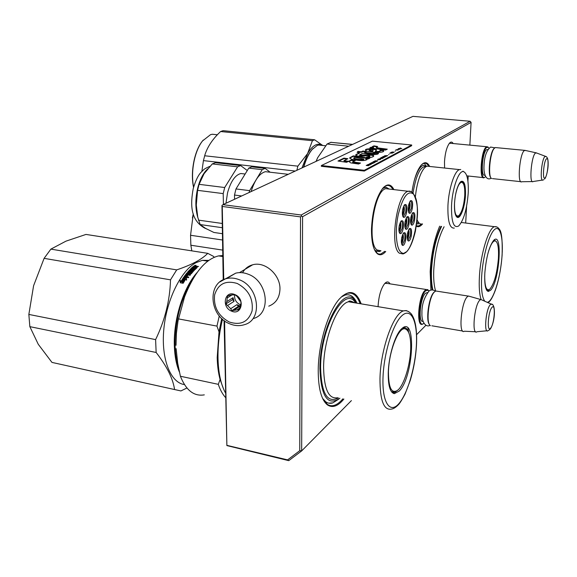 <?xml version="1.0" encoding="UTF-8"?>
<svg xmlns="http://www.w3.org/2000/svg" width="577" height="577" viewBox="0 0 577 577"><rect width="100%" height="100%" fill="white"/><g stroke="black" fill="none" stroke-linecap="round" stroke-linejoin="round"><path stroke-width="0.87" d="M411.942 192.062C413.86 179.454 416.919 170.504 421.123 165.21C424.535 161.517 427.391 161.935 429.685 166.457M422.537 223.963C420.337 226.588 418.267 227.324 416.32 226.162M385.739 251.485C382.861 254.774 380.164 255.589 377.632 253.93C373.427 250.49 371.386 242.109 371.494 228.795C372.453 210.648 376.233 197.125 382.825 188.217C387.275 183.421 390.975 183.883 393.918 189.609M378.086 306.683L378.094 306.308C378.692 296.232 380.878 288.666 384.643 283.617C386.792 281.316 388.581 281.396 390.002 283.855M343.892 399.046C337.971 406.258 332.496 408.22 327.484 404.939C321.411 400.07 318.324 388.674 318.223 370.737C318.237 344.274 328.234 311.133 339.478 298.872C349.085 289.055 356.305 290.714 361.152 303.863M444.607 168.037L444.485 161.849C445.091 153.143 446.749 146.926 449.461 143.197C450.897 141.617 452.13 141.733 453.169 143.536M430.932 290.058L430.182 271.702C431.17 254.226 434.33 239.051 439.667 226.184M425.985 325.197L416.587 334.696M351.4 400.611L301.663 450.904L302.586 216.7L471.084 122.382L469.866 145.13M468.207 175.999L467.925 181.25M466.584 206.335L465.689 223.025M389.086 189.047L386.179 187.323L382.847 188.189M389.021 189.032L385.905 188.672C374.047 190.338 366.496 243.689 377.207 250.029L380.957 250.8L379.305 251.594L375.663 250.973L374.653 250.079M384.859 283.386L387.477 283.458M356.413 302.009C353.506 296.152 349.705 293.852 344.996 295.099L341.202 297.047M338.67 399.197L332.756 402.926C330.21 403.705 327.851 403.316 325.688 401.758L322.572 398.339M449.36 143.312L450.947 143.32M471.084 122.382L470.132 121.264L301.201 215.019L301.562 216.043L300.523 216.887L299.744 450.695L301.663 450.904L288.767 460.648L226.876 445.581L224.59 320.913M302.586 216.7L301.562 216.043M299.744 450.695L287.606 459.883L288.767 460.648M470.132 121.264L412.944 116.352L222.974 204.655L221.965 205.47L222.26 206.451L300.523 216.887M301.201 215.019L222.974 204.655M223.746 279.542L222.26 206.451M287.606 459.883L227.122 445.401M224.056 320.516L226.876 445.581M223.22 279.787L221.965 205.47M384.751 251.341L381.029 253.909C378.894 254.529 376.99 253.671 375.324 251.32M383.82 187.157L386.467 185.628C389.006 184.95 391.156 186.241 392.923 189.494M421.859 164.431L423.792 163.334C425.667 162.829 427.283 163.76 428.646 166.133M421.426 224.071L418.664 225.946L416.378 225.816M342.168 296.152L347.029 293.412C352.727 291.976 357.091 295.402 360.12 303.69M342.868 398.837C339.99 402.256 337.134 404.419 334.307 405.328C329.921 406.641 326.207 404.715 323.156 399.536M423.597 323.488L422.501 324.187C415.988 327.534 418.462 295.568 425.191 290.253L426.324 289.524L427.795 289.668L428.805 290.808M423.85 323.308C416.839 329.748 418.606 296.513 425.653 290.808L428.177 290.231L428.956 291.024M434.099 292.128L433.666 292.589C428.689 297.667 425.646 320.668 429.425 324.519M433.666 292.589L435.714 290.988L437.308 291.241M434.156 292.2C428.617 297.84 425.747 323.877 430.442 325.673M464.225 331.306C458.354 334.84 461.153 302.362 467.255 296.838L468.423 296.023L469.866 296.434M476.941 331.804C471.64 335.641 474.2 305.507 479.667 300.285L480.843 299.485L482.098 300.04M484.86 177.218L484.096 177.709C478.867 180.406 481.103 149.645 486.389 146.94L487.774 146.861L488.452 147.597M485.553 176.584L485.062 177.052C479.559 181.979 481.355 150.337 486.8 147.423L488.142 147.344L488.892 148.224M494.431 148.152L493.818 148.729C489.779 152.797 487.572 175.177 490.919 177.788M493.818 148.729L495.282 147.553L496.206 147.64M494.265 148.339C489.909 152.732 487.781 177.125 491.597 178.531M521.745 181.777C517.057 184.582 519.625 153.374 524.363 150.568L525.647 150.51M533.126 181.56C528.914 184.59 531.294 155.682 535.514 153.013L536.74 153.042M242.578 272.755C244.85 268.666 248.211 266.011 252.661 264.793C264.922 261.078 280.408 274.753 279.968 289.077C279.629 297.689 275.893 303.379 268.752 306.163M219.88 281.929L235.726 273.152C239.816 272.164 244.028 272.546 248.377 274.284C268.017 281.338 271.5 313.7 253.476 318.504M235.726 273.152L227.388 278.092M237.248 283.487C248.442 289.539 253.39 298.67 252.084 310.895C248.326 321.959 240.717 325.659 229.242 321.988C218.344 315.994 213.461 307 214.594 295.006C218.063 283.884 225.614 280.04 237.248 283.487M231.507 311.111C221.179 307.159 224.662 289.906 234.933 294.616C245.413 298.612 241.705 315.951 231.507 311.111M230.706 308.695L225.895 303.913L226.754 301.634L227.526 295.987L230.973 294.977L235.041 294.825L236.967 296.268L240.934 301.648L240.948 303.379L239.26 309.589L231.738 310.693L230.706 308.695L236.916 304.67L238.38 306.365L240.256 306.084L236.916 304.67M231.738 310.693L238.38 306.365M227.814 305.341L234.053 301.353L233.007 297.682L232.596 299.665L234.053 301.353M226.754 301.634L233.007 297.682M227.554 297.718L232.264 294.768M234.623 294.811C234.219 299.211 236.022 302.478 240.032 304.62L240.89 304.923M225.895 303.913L232.596 299.665M237.789 309.582L239.772 308.284M234.074 310.13L240.256 306.084M191.925 280.71C180.471 299.752 174.867 321.656 175.119 346.416C175.415 354.17 176.497 361.036 178.372 367.03M197.096 272.524C183.327 287.671 173.165 320.098 174.369 346.51C174.773 356.586 176.454 365.09 179.397 372.028M50.87 249.127L176.692 269.885C184.2 267.36 190.576 264.706 195.819 261.922C200.955 259.123 204.936 256.26 207.756 253.339L85.98 234.428L65.98 241.15L50.87 249.127L44.104 258.352L33.596 285.716L28.85 314.429L29.845 326.647L38.248 344.26L51.959 362.406L175.552 389.763M207.756 253.339L213.605 256.433L214.175 257.292M51.959 362.406L180.911 390.939L186.934 387.996M29.845 326.647L156.143 352.482C166.782 366.157 172.912 378.44 174.542 389.331M28.85 314.429L155.602 339.608L156.143 352.482M44.104 258.352L170.511 279.838C169.926 300.365 164.957 320.285 155.602 339.608M176.692 269.885L170.511 279.838M207.72 261.179L202.376 260.328L196.166 262.585C181.106 270.418 166.537 299.55 163.818 329.265C160.99 359.009 170.504 382.731 184.452 384.592M202.376 260.328L208.766 260.393M194.997 265.593L196 265.297L194.997 265.593M189.674 271.904L191.11 270.743L191.247 271.392L190.143 272.474L187.626 272.055L192.054 267.483L192.884 267.62L191.867 268.716L194.312 268.11L193.403 268.969L194.37 269.127L195.978 267.778L192.458 267.122L194.435 265.824L198.524 266.487L195.365 267.173L197.154 267.577L195.033 269.596L191.211 269.207L190.72 269.711L194.341 270.303L193.85 270.815L190.23 270.216L188.816 271.81L189.674 271.904L189.819 272.546L189.047 272.517L188.859 271.868M191.11 270.743L193.396 271.248L191.355 273.686L189.206 273.606L188.578 274.392L190.533 274.717L190.064 275.33L186.436 274.724L185.224 276.405L186.205 277.176L185.282 276.47M191.232 271.392L192.155 271.594L190.785 273.209L186.89 272.943L184.056 276.693L188.347 277.717L188.802 277.061L186.847 276.729L187.922 275.258L187.085 275.114L186.003 276.592M181.106 281.251L183.479 277.53L184.431 278.402L182.072 282.203L183.161 283.271L180.248 282.773L180.111 280.292L181.344 281.778L180.349 280.826L180.464 282.809M184.64 278.359L183.58 277.378L186.465 277.862L186.573 280.17L185.592 279.254L183.255 283.105L182.282 282.146L184.64 278.359L184.856 278.922L182.628 282.485M193.879 265.939L194.088 266.574M195.271 266.661L195.855 266.762M195.365 267.173L195.415 267.605M196.036 267.966L196.649 268.067M190.72 269.711L190.836 270.317M190.554 270.909L190.698 271.565L189.819 272.546M190.698 271.565L191.16 271.392M192.112 271.543L193.043 271.695M188.578 274.392L188.751 275.013L190.136 275.236M187.085 275.114L187.265 275.719L186.205 277.176M186.847 276.729L187.042 277.321L188.455 277.559M186.89 272.943L187.056 273.57L184.409 277.061M187.056 273.57L187.496 273.383M188.376 273.52L189.169 273.649M190.9 273.88L192.256 272.193M192.054 267.483L192.148 268.175L188.037 272.394M192.567 268.832L192.668 269.445M193.475 267.973L193.576 268.658L192.732 269.459M193.403 268.969L193.504 269.582M195.978 267.778L196.079 268.471L194.709 269.74L194.586 269.077M193.951 266.646L193.216 267.245M183.479 277.53L184.279 278.633M182.072 282.203L182.83 283.213M180.111 280.292L180.349 280.826M183.688 278.1L181.344 281.778M184.301 278.042L186.486 278.41M193.749 267.331L194.55 266.329L195.242 266.444L194.882 267.519M187.215 274.753L186.955 274.075L187.662 273.354L188.362 273.469L188.535 274.089L187.914 274.868L187.013 274.133L187.741 274.255L187.914 274.868M195.906 265.42L194.817 265.543M195.668 265.535L195.314 265.398L195.798 265.348M194.802 265.377L195.596 265.499M195.242 266.444L194.586 267.468M193.699 266.906L194.528 267.043M188.362 273.469L187.741 274.255M399.306 391.026L394.315 393.658C390.11 392.576 388.09 385.631 388.249 372.821C388.638 355.872 395.151 334.573 401.491 328.926L402.046 328.421C416.58 315.323 413.572 376.709 399.306 391.026M398.462 389.562L394.964 392.353L393.153 392.605L391.718 392.043M222.744 256.534L218.596 255.892C205.491 259.087 194.139 272.748 184.553 296.874L178.012 320.949L176.411 333.174L176.028 345.298M204.301 394.863C194.052 396.594 186.082 390.391 180.399 376.254L177.68 363.07L176.136 348.623M218.596 255.892L222.722 255.568M178.401 318.886L216.966 326.106L219.022 331.847L217.197 357.552C217.399 365.789 218.366 373.11 220.082 379.529L218.294 384.332C220.234 389.987 222.679 394.416 225.636 397.618M180.399 376.254L218.294 384.332M216.966 326.106L219.282 315.907M219.022 331.847L221.727 318.533M220.082 379.529L223.587 389.057M225.542 393.045C220.948 384.751 218.438 373.319 218.012 358.743C217.76 345.919 219.26 332.749 222.491 319.232M339.903 398.217C327.7 406.468 321.036 396.63 319.903 368.696C319.644 330.549 341.324 287.519 353.369 298.735L357.127 303.192M355.62 302.939C344.923 284.31 320.329 327.347 320.61 368.068C321.476 393.658 327.419 403.604 338.425 397.906M382.984 378.267C383.618 353.809 392.915 323.719 401.953 315.662C411.012 307.238 417.438 321.021 416.457 343.683C415.591 366.229 407.687 393.68 398.858 403.669C390.03 414.005 382.205 402.854 382.984 378.267M407.881 328.024L408.667 332.424M403.2 327.606C405.501 327.173 407.312 328.746 408.624 332.323M388.444 371.97C388.819 351.595 398.512 326.95 405.018 328.832C409.086 330.102 410.983 336.831 410.694 349.013C410.211 365.133 403.958 385.299 397.726 390.24C391.624 394.12 388.53 388.025 388.444 371.97M332.633 402.905L328.674 403.143M325.745 401.859L322.81 398.851M348.551 294.818C351.501 295.374 353.982 297.573 355.995 301.41M191.816 250.858L190.857 245.232L190.554 235.265L193.281 213.851L192.393 218.019M190.857 245.232L222.607 250.086M190.554 235.265L222.405 239.989M490.63 290.231L488.265 291.464C485.481 290.469 484.334 284.331 484.831 273.044C486.252 257.01 489.231 246.083 493.753 240.277L494.02 240.039C502.935 231.752 499.422 281.655 490.63 290.231M489.974 289.07L488.164 290.577L486.93 290.577M432.252 289.885C431.156 284.692 430.767 278.215 431.084 270.469C432.144 252.834 435.44 238.128 440.972 226.35M441.571 226.429C435.96 237.789 432.606 252.337 431.509 270.086C431.185 278.157 431.639 284.778 432.873 289.935M484.824 301.259C482.083 297.645 481.03 289.329 481.665 276.311C482.776 256.779 488.95 234.507 494.417 229.668C499.906 224.525 503.31 236.88 502.062 255.236C500.814 276.974 493.083 301.995 487.183 302.305M494.265 239.844L496.761 242.145M487.976 253.274C490.4 244.958 492.801 240.811 495.189 240.833C497.872 241.958 498.939 247.85 498.405 258.532C497.013 273.765 494.136 284.007 489.772 289.25C486.461 291.327 484.767 286.892 484.702 275.943M399.032 231.384C400.936 228.564 401.347 225.549 400.25 222.34M399.688 223.833L399.875 223.934C400.604 226.134 400.315 228.081 399.017 229.776L398.887 229.797M404.924 227.086C406.749 224.309 407.138 221.344 406.107 218.207M405.573 219.671L405.725 219.765C406.424 221.943 406.143 223.862 404.881 225.528L404.787 225.542M407.29 238.77C409.064 236.029 409.461 233.115 408.487 230.028M407.961 231.456L408.083 231.536C408.768 233.678 408.487 235.575 407.232 237.241L407.167 237.255M408.336 211.088C410.124 208.304 410.507 205.354 409.475 202.231M408.949 203.688L409.107 203.789C409.793 205.982 409.519 207.893 408.278 209.538L408.199 209.552M402.508 215.142C404.383 212.322 404.773 209.314 403.676 206.119M403.128 207.612L403.323 207.727C404.037 209.941 403.756 211.882 402.479 213.548L402.357 213.569M410.658 222.91C412.396 220.169 412.779 217.262 411.805 214.197M411.293 215.618L411.415 215.704C412.093 217.861 411.812 219.758 410.586 221.388L410.528 221.402M401.491 243.177C403.345 240.4 403.763 237.428 402.732 234.276M402.183 235.741L402.328 235.827C403.042 237.984 402.753 239.909 401.469 241.604L401.361 241.626M406.814 217.024C408.292 217.305 408.675 219.729 407.968 224.302L405.855 228.485L405.263 228.391M402.854 216.44L403.474 216.541L405.602 212.365C406.316 207.706 405.912 205.232 404.39 204.936M405.213 221.085L406.915 216.873C409.071 215.762 409.742 218.337 408.913 224.597C408.062 228.11 407.052 229.66 405.876 229.257C404.715 227.98 404.491 225.261 405.213 221.085M410.175 201.034C411.646 201.337 412.036 203.782 411.329 208.384L409.259 212.48L408.682 212.394L409.259 212.48M408.617 204.994L410.276 200.868C412.432 199.786 413.096 202.397 412.267 208.686C411.437 212.127 410.442 213.649 409.288 213.245C408.119 211.954 407.896 209.199 408.617 204.994M412.497 213C413.933 213.288 414.3 215.683 413.608 220.198L411.545 224.309L410.99 224.229L411.545 224.309M410.947 216.981L412.613 212.834C414.712 211.773 415.353 214.327 414.538 220.493C413.709 223.934 412.728 225.463 411.589 225.073C410.449 223.811 410.24 221.114 410.947 216.981M406.554 212.668C407.391 206.285 406.698 203.652 404.477 204.785L402.782 208.975C402.046 213.223 402.284 216 403.482 217.313C404.672 217.731 405.696 216.18 406.554 212.668M401.83 244.482L402.429 244.576L404.592 240.306C405.299 235.762 404.91 233.36 403.438 233.101M401.787 237.262C401.073 241.402 401.289 244.1 402.443 245.355C403.64 245.759 404.672 244.172 405.537 240.602C406.367 234.37 405.696 231.817 403.532 232.957L401.787 237.262M407.622 240.082L408.184 240.169L410.29 235.979C410.99 231.485 410.615 229.112 409.18 228.845M407.593 232.92C406.879 237.024 407.088 239.7 408.22 240.941C409.374 241.323 410.377 239.765 411.221 236.267C412.043 230.122 411.401 227.598 409.295 228.687L407.593 232.92M400.972 221.164C402.486 221.438 402.89 223.89 402.176 228.521L400.005 232.783L399.371 232.675M403.135 228.824C402.263 232.401 401.217 233.981 400.005 233.562C398.815 232.271 398.584 229.516 399.313 225.304L401.044 221.027C403.273 219.866 403.972 222.462 403.135 228.824M413.197 193.865C407.708 190.23 402.739 197.11 398.281 214.493C394.812 230.526 396.154 248.362 400.892 252.127C411.718 262.398 423.951 203.724 413.197 193.865M388.891 188.903L386.619 187.547L384.498 187.612L382.407 188.722M374.372 249.452L375.569 250.685L379.428 251.471L380.827 250.836M269.697 172.17L265.434 171.679C259.549 173.28 254.767 179.916 251.096 191.586M241.676 195.964L234.507 195.048L235.986 188.939L248.766 168.109L251.76 166.847L265.153 168.376L270.101 172.22M234.507 195.048L234.572 199.267M235.986 188.939L249.603 190.634L249.091 192.516M249.603 190.634L262.218 169.652L265.153 168.376M248.766 168.109L262.218 169.652M225.982 203.255L227.518 192.963C230.605 181.604 235.041 175.119 240.825 173.518L244.626 173.965M224.691 187.525L223.205 193.605L197.579 190.338L199.072 184.33L224.691 187.525L237.609 166.825L212.293 163.918L215.43 162.692L240.645 165.577L247.288 170.518M197.579 190.338L196.295 205.066L197.767 217.284L200.169 224.554L205.441 228.319L213.879 232.459L222.275 233.678M200.169 224.554L222.152 227.699M198.401 220.118L222.066 223.45M196.295 201.568L196.346 206.429M223.205 193.605L223.422 204.446M203.933 174.009L199.072 184.33M212.293 163.918L204.272 173.482M237.609 166.825L240.645 165.577M303.769 167.099C305.969 159.396 308.774 153.511 312.179 149.443L317.076 145.541L318.598 145.051L322.464 145.44M454.488 203.493C455.224 193.612 457.107 186.537 460.143 182.26L460.98 181.474C464.233 180.24 465.726 184.813 465.466 195.192C464.961 207.107 460.251 219.599 457.042 217.197C455.08 215.61 454.229 211.038 454.488 203.493M460.475 181.906L461.102 181.575C463.894 181.423 465.156 185.982 464.882 195.242C463.858 206.977 461.557 214.168 457.965 216.822L456.126 216.195M417.099 219.765C418.484 223.126 420.215 224.518 422.292 223.934M415.353 197.132C416.248 188.008 418.073 180.269 420.835 173.908C422.869 169.436 424.946 166.861 427.059 166.183L459.487 169.609C454.517 170.77 448.603 189.025 447.932 205.794C447.608 221.135 449.735 228.564 454.308 228.081M463.533 171.6C458.787 170.042 452.217 188.383 451.531 205.737C451.286 221.893 453.666 228.643 458.672 225.982C463.728 220.306 466.908 209.35 468.214 193.115C468.69 180.37 467.132 173.194 463.533 171.6L462.92 171.138M459.487 169.609L460.778 169.508M427.059 166.183L429.382 166.428M352.634 144.387L331.191 142.368M348.71 146.212L327.065 144.026L331.133 142.238M303.516 167.222C305.695 159.62 308.457 153.814 311.818 149.804L313.044 148.491M316.081 161.38L317.408 158.264M316.174 161.336L317.631 157.766L327.065 144.026M418.484 223.912L416.644 223.912M414.077 181.178C416.767 171.881 419.84 166.594 423.28 165.303L426.655 166.327M322.572 145.454C320.48 144.048 318.237 143.853 315.85 144.856C312.958 146.132 310.21 149.025 307.606 153.547L312.409 140.701L220.609 131.527C212.877 138.768 207.677 146.45 205.015 154.557L203.429 160.608L295.251 171.059M322.709 145.469L314.609 139.778L312.409 140.701M203.241 140.088L202.513 140.961C194.391 150.756 190.23 172.17 193.555 187.294M314.609 139.778L223.104 130.676L220.609 131.527M301.987 167.929L307.606 153.547L297.855 166.162L296.866 170.309M201.871 171.427L203.429 160.608M297.855 166.162L204.633 155.761M202.513 140.961L210.49 134.686L212.257 134.246L216.801 134.708M202.787 140.644C194.658 150.453 190.424 171.78 193.62 187.071M455.448 195.242C457.179 186.926 459.278 182.606 461.759 182.274C464.031 183.068 465.026 187.453 464.752 195.423C463.922 205.607 461.932 212.372 458.78 215.719C455.758 217.089 454.337 212.899 454.517 203.162L454.568 202.21M400.871 148.404L399.522 148.469M399.529 148.39L401.823 148.614L400.279 148.13M400.287 147.986L400.849 148.318M368.573 165.707L367.708 165.491L368.285 165.181L369.857 165.029L367.506 164.885L366.186 165.455L368.573 165.707M367.744 164.633L370.326 164.784L367.744 164.633M368.213 164.387L371.4 164.214L369.561 163.68L370.961 164.25L368.213 164.387M370.629 163.118L370.283 163.522L371.682 163.717L373.146 163.197L371.682 162.909L370.629 163.327M371.631 162.591L373.795 162.945L374.985 162.317L371.624 162.714M377.863 160.795L374.927 160.86L376.752 161.387L377.863 160.795M380.712 159.072L379.075 158.899L377.531 159.49L379.868 159.735L380.705 159.281M380.135 158.12L381.952 158.639L383.229 157.961L380.135 158.12M384.376 157.261L382.674 157.009L381.159 157.586L383.481 157.831L384.376 157.261M385.883 156.468L384.188 156.208L382.681 156.785L384.996 157.031L385.883 156.468M388.646 154.571L389.078 154.347L388.646 154.571M395.707 149.941L398.144 150.078L395.707 149.941M399.897 149.118L397.979 149.263L399.89 149.068M374.394 161.3L372.886 161.928L375.973 161.798L373.867 161.574L374.394 161.3M387.744 155.574L384.693 155.732L386.503 156.23L387.744 155.574M398.238 149.789L396.702 149.638L398.238 149.789M392.439 152.876L389.699 153.194L392.439 153.078M393.24 152.674L392.216 152.566L394.206 152.162L392.432 151.996L390.773 152.537L393.24 152.674M395.065 151.188L395.483 150.965L395.065 151.188M400.503 148.83L398.253 148.606L400.503 148.83M380.077 148.217C377.82 147.95 376.572 147.568 376.341 147.07L377.632 146.522L374.004 145.88L372.381 146.572L373.571 147.46L370.982 147.236L369.807 147.921L385.573 150.063L387.297 149.176L380.077 148.217L380.063 148.686C377.733 148.397 376.485 148.015 376.327 147.539L376.341 147.07M383.243 150.208L379.991 150.171L380.178 150.655C379.983 151.376 378.346 151.614 375.274 151.376L376.42 150.222C377.538 148.426 364.448 148.26 365.529 150.085C365.154 152.314 385.047 153.583 383.669 150.727L383.243 150.208L383.229 150.684L380.178 150.647M360.077 154.6L362.875 153.215L370.513 154.261C375.086 154.802 377.747 154.542 378.483 153.482L375.295 152.833L372.28 153.359L364.707 152.306L366.301 151.52L362.919 151.015L361.252 151.838L357.928 151.376L357.134 152.407L359.435 152.725L355.699 154.881C356.42 156.115 359.233 156.511 364.137 156.078C366.647 155.48 368.559 155.487 369.857 156.1L366.46 157.052L369.056 157.672C371.797 157.326 373.341 156.807 373.687 156.115C373.954 153.54 362.291 155.509 359.608 154.903L360.077 154.6M367.383 157.896L353.254 155.877L349.676 157.817C349.9 158.819 352.136 159.591 356.384 160.125C361.75 160.918 365.299 160.731 367.044 159.562L365.782 158.711L368.299 158.942L369.843 158.156L367.383 157.896L367.376 158.386L353.247 156.367L349.734 158.163M351.35 159.966L348.631 161.315L350.701 162.88L358.584 164.027L360.524 163.031L352.67 161.892L355.302 160.572L351.35 159.966L351.343 160.456L349.027 161.61M337.992 161.033L346.618 162.288L348.595 161.308L344 160.637L347.873 158.733L343.971 158.134L337.992 161.033M411.689 145L372.367 141.156L321.353 165.549L364.318 170.287L411.689 145L411.668 145.692L364.296 171.052L364.318 170.287M367.809 164.856L368.09 165.282M372.728 163.002L372.771 163.486M372.944 163.046L372.692 163.522M380.575 159.021L380.416 159.447M384.167 157.124L384.015 157.55M392.252 152.003L392.54 152.4M386.561 149.558L380.063 148.686M370.982 147.236L370.448 148.008M373.571 147.46L373.557 147.928L370.975 147.705M374.004 145.88L373.99 146.349L372.482 146.868M376.593 146.803L373.99 146.349M380.106 150.806L380.164 151.131C379.868 151.874 378.238 152.112 375.266 151.845L375.274 151.376M376.363 150.366C375.793 148.873 365.277 148.823 365.587 150.409M383.597 150.914L383.229 150.684M373.629 156.252C372.129 153.879 362.082 156.223 359.594 155.386L359.608 154.903M369.857 156.1L369.843 156.591L367.765 157.362M356.391 154.218L355.757 155.199M359.435 152.725L359.421 153.208L356.384 154.694M357.928 151.376L357.459 152.451M361.252 151.838L361.245 152.314L357.913 151.852M362.919 151.015L362.911 151.491L361.245 152.314M365.558 151.888L362.911 151.491M364.707 152.306L364.7 152.782L372.273 153.835C374.12 154.037 375.129 153.936 375.31 153.532L375.317 153.049M378.418 153.633L375.31 153.316M378.454 153.157L378.44 153.597M369.049 158.56L367.376 158.386M365.782 158.711L365.768 159.202L366.907 159.764M353.254 155.877L353.247 156.367M354.545 160.954L351.343 160.456M352.67 161.892L352.662 162.389L359.767 163.421M343.971 158.134L343.964 158.625L338.771 161.149M347.116 159.108L343.964 158.625M344 160.637L343.993 161.134L347.823 161.69M364.296 171.052L321.346 166.306L321.353 165.549M373.074 150.662L372.461 151.499L369.107 150.525L369.121 150.049L370.362 149.594C372.36 149.645 373.269 149.89 373.081 150.345L372.475 151.023L369.121 150.049M363.827 159.101L363.813 159.591C361.793 160.658 353.528 159.202 353.73 158.372L354.797 157.305L363.827 159.101C361.729 160.161 353.723 158.74 353.744 157.882M368.097 165.058L366.64 165.498M366.64 165.375L367.794 164.957M372.699 163.334L370.585 163.428L372.692 163.147M376.312 161.106L375.259 160.81L376.904 160.803L376.312 161.257M380.344 159.295L378.022 159.418L379.19 158.992L380.337 159.49M381.512 158.365L380.459 158.076L382.082 158.062L381.505 158.509M383.943 157.398L381.642 157.521L382.796 157.095L383.936 157.586M385.53 156.526L383.164 156.72L384.311 156.302L385.523 156.749M399.659 149.097L398.844 149.255L399.652 149.284M386.056 155.97L385.01 155.682L386.619 155.675L386.056 156.107M392.548 152.184L391.199 152.58M391.199 152.465L392.252 152.097M422.898 321.389C417.928 322.507 420.265 297.364 425.552 293.188L427.47 292.568M492.167 304.519L491.171 304.079L490.234 304.757C485.805 309.207 483.714 334.357 488.048 330.664L489.808 329.662M490.659 328.082C494.482 323.885 495.867 302.471 491.965 307.404C488.063 311.465 486.699 333.441 490.659 328.082M484.853 175.083C480.453 177.68 482.249 151.924 486.671 149.616L487.861 149.573M545.957 156.511L544.984 156.504C541.579 158.79 539.603 182.895 543.036 179.981L543.786 179.678M545.041 177.889C547.847 175.761 549.383 156.014 546.506 158.834C543.657 160.81 542.128 181.041 545.041 177.889M229.329 323.647C209.386 315.843 206.847 282.874 226.566 278.576C230.699 277.587 234.962 277.984 239.361 279.766C259.246 286.964 262.86 319.795 244.641 324.606C239.844 326.185 234.889 325.933 229.776 323.841M194.435 265.824L194.492 266.329M195.682 266.026L195.762 266.74M196.721 266.192L196.771 266.689M188.895 271.875L189.047 272.517M189.458 271.969L189.609 272.611M193.194 271.089L193.266 271.45M185.304 276.477L185.498 277.061M187.438 272.762L187.59 273.354M190.576 273.282L190.72 273.859M190.785 273.209L190.951 273.837M192.134 271.644L192.278 272.294M191.867 268.716L191.968 269.336M194.37 269.127L194.471 269.74M354.667 302.781L351.746 301.511L348.522 301.757C337.192 304.05 323.538 339.074 323.603 367.643C324.079 389.295 328.739 399.327 337.595 397.741M354.437 302.745C350.96 300.855 348.991 300.523 348.522 301.757L403.438 310.902C406.201 310.21 408.833 311.227 411.336 313.953C415.303 319.463 417.048 329.301 416.572 343.459C415.981 355.987 413.86 368.357 410.204 380.56L405.032 394.163C402.01 399.774 399.847 403.244 398.541 404.578C395.981 407.218 393.745 408.696 391.819 409.014C383.914 410.889 379.969 400.791 379.976 378.714C380.481 349.568 393.334 313.484 403.438 310.902L406.201 310.563L408.689 311.659M402.977 327.743L404.383 328.537M391.552 391.841L393.204 391.581M444.088 226.754C438.361 237.472 434.921 251.832 433.76 269.834C433.399 278.9 434.027 285.961 435.649 291.017M481.081 299.463C479.429 294.45 478.874 286.827 479.422 276.578C480.569 253.938 488.539 228.059 494.475 226.682L496.833 226.963M486.591 290.08L488.106 289.885M411.177 191.629L408.206 191.283C396.897 193.035 389.259 246.898 399.407 253.202L402.97 253.945L405.638 252.178M206.631 228.982L203.263 226.977M197.853 217.68C195.242 208.802 195.199 198.921 197.723 188.044C199.981 179.346 203.328 172.941 207.763 168.823M413.031 192.97C416.147 174.723 420.554 165.909 426.252 166.522M416.81 222.585L419.205 223.14M372.28 153.359L372.273 153.835M362.003 157.189L361.988 157.672M372.475 151.023L372.461 151.499M375.663 250.973L377.632 253.93M325.688 401.758L327.484 404.939M385.386 283.134L426.324 289.524M428.177 290.231L427.795 289.668M435.714 290.988L468.279 296.08M431.841 325.781L462.732 331.054M480.699 299.528L468.423 296.023M475.621 331.746L464.377 331.234M490.385 329.005C495.621 320.408 495.65 303.264 491.171 304.079L480.843 299.485M486.995 330.765L477.092 331.717M449.613 143.197L486.786 146.738M466.8 175.848L483.122 177.608M488.142 147.344L487.774 146.861M495.282 147.553L524.717 150.359M492.534 178.625L520.887 181.683M535.918 152.79L524.818 150.33M532.376 181.575L521.846 181.733M544.645 178.978C546.506 177.045 548.172 168.794 548.143 164.416C548.309 159.36 547.385 156.655 545.38 156.295L536.011 152.768M542.438 180.074L533.227 181.503M494.806 147.82L490.609 147.048C486.476 150.417 484.276 156.764 483.995 166.104C483.483 175.293 486.894 180.781 490.991 178.307M435.426 291.118C433.111 289.654 431.019 289.589 429.137 290.923C424.153 297.379 421.751 304.735 421.931 313.001C421.455 322.413 426.143 327.765 430.002 325.32M252.661 264.793L239.513 272.625M239.888 307.974L236.858 309.964M188.816 271.832L188.967 272.452M185.224 276.405L185.419 276.989M192.155 271.594L192.292 272.243M196.007 267.742L196.101 268.435M186.962 274.097L187.136 274.688M393.153 392.605L394.315 393.658M353.369 298.735L351.696 296.08M392.288 391.819L394.964 392.353M405.018 328.832L402.587 328.003M487.305 290.685L488.265 291.464M488.063 302.694C489.808 301.353 491.654 299.773 495.254 290.519C498.788 280.372 501.074 268.572 502.12 255.128C502.56 240.01 501.601 231.334 499.242 229.105C497.965 227.23 496.371 226.422 494.475 226.682L461.355 222.477M486.772 290.368L488.164 290.577M495.189 240.833L493.768 240.263M399.06 231.572C400.142 231.348 401.837 224.864 400.33 222.167M404.953 227.266C405.883 226.941 407.651 221.279 406.186 218.048M407.319 238.936C408.256 238.734 409.93 232.625 408.559 229.877M408.365 211.261C409.41 211.11 410.947 204.402 409.54 202.073M402.544 215.329C403.619 215.12 405.234 208.578 403.756 205.953M410.687 223.083C411.538 222.953 413.283 216.873 411.877 214.045M401.527 243.357C402.537 243.032 404.253 237.046 402.804 234.118M405.27 228.405L405.876 229.257M405.292 228.413L405.855 228.485M408.696 212.401L409.288 213.245M411.004 224.229L411.589 225.073M403.474 216.541L402.897 216.462L403.482 217.313M402.429 244.576L401.83 244.497L402.443 245.355M408.184 240.169L407.622 240.09M407.636 240.09L408.22 240.941M400.005 233.562L399.407 232.697L400.005 232.783M402.97 253.945C407.925 252.596 412.057 245.059 415.361 231.348C417.38 218.041 419.897 206.205 413.103 193.1C411.221 191.398 409.591 190.792 408.206 191.283L385.905 188.672M384.087 187.568L384.498 187.612M387.946 188.6L386.619 187.547M265.434 171.679L288.248 174.312M245.131 174.03L240.825 173.518M193.266 188.398C195.69 180.291 198.416 174.781 201.467 171.867C204.359 169.27 202.981 169.364 209.992 166.291M205.289 228.405C190.042 220.342 190.396 204.085 193.23 188.556M426.014 166.666L425.177 167.287M456.421 216.627L457.965 216.822M456.667 216.678L457.042 217.197M421.16 173.194L421.917 171.694M426.475 166.414L424.456 163.644M330.708 142.317L352.417 144.488M311.818 149.804L312.179 149.443M318.598 145.051L325.543 145.757M217.37 134.766L212.257 134.246M461.759 182.274L460.576 181.834M456.212 216.288L457.511 216.144M380.164 151.131L380.178 150.655M373.074 150.821L373.081 150.345"/></g></svg>
